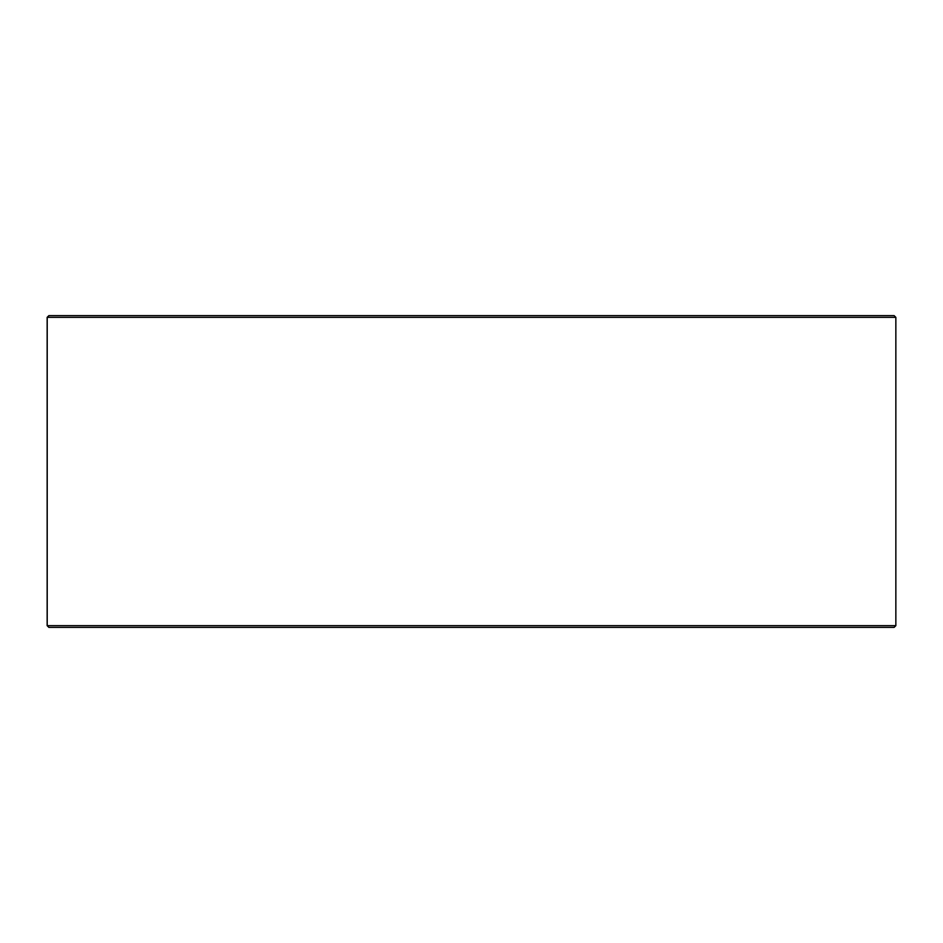 <?xml version="1.0" encoding="UTF-8"?>
<svg xmlns="http://www.w3.org/2000/svg" width="943" height="943" viewBox="0 0 943 943"><rect width="100%" height="100%" fill="white"/><g stroke="black" fill="none" stroke-linecap="round" stroke-linejoin="round"><path stroke-width="1.41" d="M48.942 627.378L894.117 627.378L895.85 625.657L895.85 317.343L894.117 315.622L48.883 315.622L47.15 317.343L47.15 625.657L48.883 627.378L47.209 625.657L47.209 317.343L48.942 315.622M895.85 317.343L47.209 317.343M895.85 625.657L47.209 625.657"/></g></svg>
